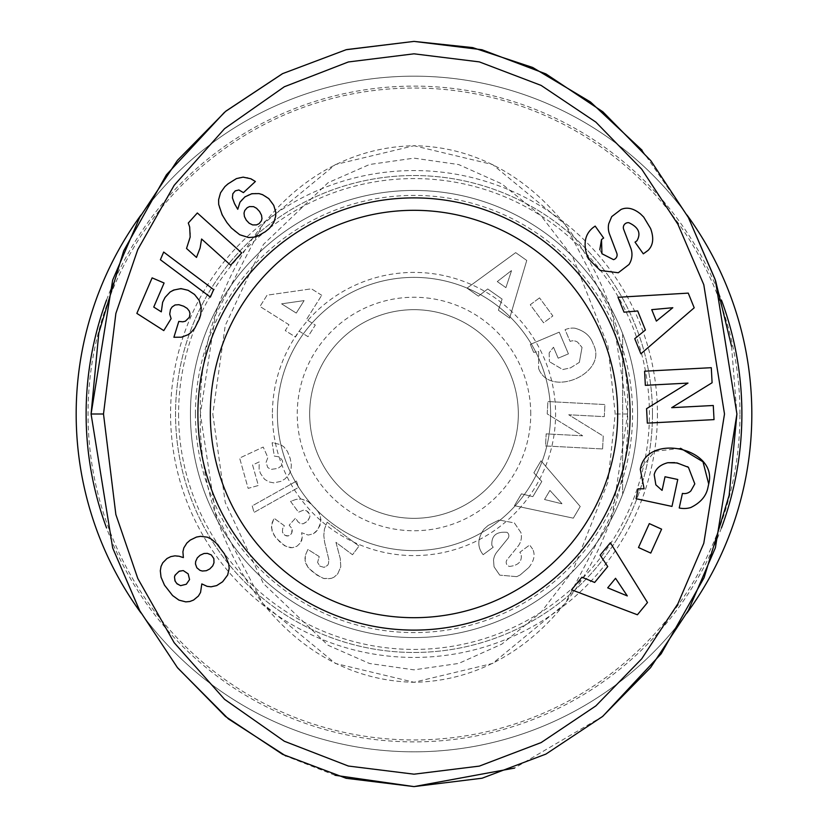 <?xml version="1.0" encoding="UTF-8"?>
<svg xmlns="http://www.w3.org/2000/svg" width="828" height="828" viewBox="0 0 828 828"><rect width="100%" height="100%" fill="white"/><g stroke="black" fill="none" stroke-linecap="round" stroke-linejoin="round"><path stroke-width="0.62" stroke-dasharray="4.14 3.1" d="M751.824 414A337.824 337.824 0 0 0 414 76.176A337.824 337.824 0 0 0 76.176 414A337.824 337.824 0 0 0 414 751.824A337.824 337.824 0 0 0 751.824 414A337.824 337.824 0 0 1 414 751.824A337.824 337.824 0 0 1 76.176 414M643.708 217.081L640.541 213.966M200.376 414C197.157 535.788 277.815 679.509 414 682.272C548.809 680.067 631.122 536.44 627.624 414C631.122 291.466 548.581 147.736 414 145.728L335.371 164.565L262.942 224.305L215.373 315.251L200.376 414L215.373 512.749L262.942 603.695L335.371 663.435L414 682.272L492.629 663.435L565.058 603.695L612.627 512.749L627.624 414L612.627 315.251L565.058 224.305L492.629 164.565L414 145.728C278.042 148.491 197.25 291.798 200.376 414M212.796 414L225.247 502.492L263.407 583.543L328.054 645.271L369.536 663.507L414 669.852L458.691 663.435L501.83 644.122L540.963 612.347L572.728 571.082L607.918 482.113L615.204 414L607.938 345.845L572.717 256.918L540.963 215.642L501.83 183.878L458.691 164.565L414 158.148L369.536 164.493L328.054 182.729L263.407 244.457L225.247 325.507L212.796 414M516.755 576.661L520.17 574.974L516.755 576.661L499.739 575.129L516.755 576.661M484.101 529.02C477.88 537.817 477.166 545.838 481.958 553.083C477.166 545.838 477.88 537.817 484.101 529.02L488.106 525.459L499.077 519.994L488.106 525.459L484.101 529.02M528.813 567.522C534.184 560.722 535.447 554.553 532.59 549.047C535.447 554.553 534.184 560.722 528.813 567.522L520.17 574.974L528.813 567.522M538.655 351.455L538.604 368.439L538.655 351.455L533.687 352.397L538.655 351.455M553.518 347.253L558.165 358.203L568.422 353.856L559.231 332.163L530.313 344.427L533.687 352.397L530.313 344.427L559.231 332.163L568.422 353.856L558.165 358.203L553.518 347.253M549.161 352.883L549.409 361.681L549.161 352.883L553.301 347.429L549.161 352.883M579.341 362.364L582.032 347.408L579.341 362.364L570.523 367.849L562.75 369.547L549.409 361.681L562.75 369.547L570.523 367.849L579.341 362.364M686.919 613.093A337.824 337.824 0 0 1 140.946 612.917M721.447 527.953A327.888 327.888 0 0 1 106.553 527.953M652.464 414A238.464 238.464 0 0 1 414 652.464A238.464 238.464 0 0 1 175.536 414A238.464 238.464 0 0 1 414 175.536A238.464 238.464 0 0 1 652.464 414A238.464 238.464 0 0 1 414 652.464A238.464 238.464 0 0 1 175.536 414A238.464 238.464 0 0 1 414 175.536A238.464 238.464 0 0 1 652.464 414M637.56 414A223.56 223.56 0 0 0 414 190.44A223.56 223.56 0 0 0 190.44 414A223.56 223.56 0 0 0 414 637.56A223.56 223.56 0 0 0 637.56 414C637.508 441.666 632.54 468.42 622.656 494.264C632.54 468.42 637.508 441.666 637.56 414A223.56 223.56 0 0 0 414 190.44A223.56 223.56 0 0 0 190.44 414A223.56 223.56 0 0 0 414 637.56A223.56 223.56 0 0 0 637.56 414C637.508 386.334 632.54 359.58 622.656 333.736C632.54 359.58 637.508 386.334 637.56 414A223.56 223.56 0 0 1 414 637.56A223.56 223.56 0 0 1 190.44 414M657.432 414A243.432 243.432 0 0 1 414 657.432A243.432 243.432 0 0 1 170.568 414A243.432 243.432 0 0 1 414 170.568A243.432 243.432 0 0 1 657.432 414M195.408 414A218.592 218.592 0 0 0 414 632.592A218.592 218.592 0 0 0 632.592 414A218.592 218.592 0 0 0 414 195.408A218.592 218.592 0 0 0 195.408 414M414 550.62A136.62 136.62 0 0 0 550.62 414A136.62 136.62 0 0 0 414 277.38A136.62 136.62 0 0 0 277.38 414A136.62 136.62 0 0 0 414 550.62A136.62 136.62 0 0 0 550.62 414A136.62 136.62 0 0 0 414 277.38A136.62 136.62 0 0 0 277.38 414A136.62 136.62 0 0 0 414 550.62M272.412 414A141.588 141.588 0 0 0 414 555.588A141.588 141.588 0 0 0 555.588 414A141.588 141.588 0 0 0 414 272.412A141.588 141.588 0 0 0 272.412 414M613.527 259.65A4.896 4.896 0 0 0 616.788 253.192L609.532 234.117A18.361 18.361 0 0 1 608.735 223.746L611.726 216.605M630.056 262.662A18.361 18.361 0 0 0 630.76 247.986L623.65 229.304A4.896 4.896 0 0 1 628.794 222.701M414 210.312A203.688 203.688 0 0 0 210.312 414A203.688 203.688 0 0 0 414 617.688A203.688 203.688 0 0 0 617.688 414A203.688 203.688 0 0 0 414 210.312M414 309.672A104.328 104.328 0 0 1 518.328 414A104.328 104.328 0 0 1 414 518.328A104.328 104.328 0 0 1 309.672 414A104.328 104.328 0 0 1 414 309.672A104.328 104.328 0 0 1 518.328 414A104.328 104.328 0 0 1 414 518.328A104.328 104.328 0 0 1 309.672 414A104.328 104.328 0 0 1 414 309.672M530.748 414A116.748 116.748 0 0 0 414 297.252A116.748 116.748 0 0 0 297.252 414A116.748 116.748 0 0 0 414 530.748A116.748 116.748 0 0 0 530.748 414M140.946 215.083A337.824 337.824 0 0 1 687.054 215.083M106.553 300.046A327.888 327.888 0 0 1 721.426 299.995M642.083 150.241L688.41 217.588M715.071 279.264L715.64 280.971M731.548 346.321L736.92 414M602.877 716.22L514.592 768.063M335.05 775.287L285.898 756.026M177.782 668.051L139.466 610.195M112.67 547.939L91.08 414M224.44 112.349L226.023 111.035M282.317 73.785L346.787 49.566M622.656 333.736L622.656 494.264L622.656 333.736M690.78 507.523A22.635 22.635 0 0 1 680.067 508.144L679.229 507.968L682.427 493.395A9.18 9.18 0 0 0 690.904 490.859L694.806 483.883M708.706 483.976L707.826 488.054M680.585 448.3L654.617 451.415L640.303 469.31M644.101 488.799L638.202 488.82L636.08 498.715L671.984 506.415L677.759 479.484L665.019 476.752L662.1 490.352M661.81 490.186L655.848 484.835M654.203 474.682C655.538 468.783 660.061 464.787 667.782 462.717M674.675 462.624L687.354 466.63M601.946 253.751L599.793 249.652M601.511 239.551L603.643 238.04L595.177 226.096L593.272 227.441M636.939 240.793L635.024 242.149L643.315 253.834L645.178 252.509M671.694 407.676L712.09 382.743L711.293 367.694L644.598 371.213L645.343 385.341L687.996 383.095L646.575 408.67L647.33 423.129L714.026 419.62L713.281 405.492L671.694 407.676M649.307 523.606L638.481 547.515L650.767 553.083L661.603 529.164L649.307 523.606M607.742 566.58L600.134 555.164L610.36 542.754L647.486 602.546L637.405 614.769L571.558 589.795L581.939 577.209L594.649 582.446L607.742 566.58M637.695 310.945L624.033 312.197L617.998 297.283L688.254 293.122L694.195 307.809L640.882 353.815L634.755 338.683L645.416 330.01L637.695 310.945M136.848 313.388L163.778 330.6L171.106 318.635L169.73 313.212L170.475 309.486L172.079 306.991L175.526 304.828L178.9 304.694L183.619 306.194L187.128 308.358L189.25 310.997L189.995 313.574L189.415 317.227L185.389 321.202L182.802 321.813L178.796 321.419L173.901 337.275L181.425 337.193L187.894 334.802L190.875 332.639L194.839 328.043L199.507 318.718L200.676 314.785L201.276 307.685L199.217 300.44L197.095 297.2L191.537 292.098L184.654 289.138L177.306 288.962L170.092 292.025L165.062 297.418L162.619 302.324L161.305 311.846L153.749 307.064L164.089 283.01L152.124 277.866L136.848 313.388M224.843 186.673L220.548 192.789L219.316 196.164L218.54 201.235L219.337 207.724L224.264 218.592L228.549 224.73L234.086 230.722L241.134 235.473L248.555 237.532L252.147 237.501L261.679 234.055L269.452 228.29L271.957 225.413L274.917 219.741L275.745 212.154L273.747 205.344L271.708 202.001L265.86 196.308L259.009 193.597L255.49 193.297L248.296 194.891L242.19 199.227L239.975 202.187L237.75 209.287L233.072 200.335L232.399 197.53L232.823 193.762L235.048 191.02L238.878 189.974L243.432 192.624L255.376 181.508L247.5 177.585L239.209 177.647L233.051 180.359L224.843 186.673M163.675 252.054L160.384 259.723L210.374 297.128L213.624 289.572L163.675 252.054M188.298 223.022L189.664 226.965L190.419 234.593L189.395 240.555L186.528 248.462L196.484 257.425L200.086 248.058L201.597 239.013L230.65 265.167L241.693 252.902L197.343 212.972L188.298 223.022M183.112 556.074L183.381 557.586L174.946 555.847L170.775 556.623L166.987 558.527L162.733 562.833L161.015 566.507L160.311 570.803L161.036 577.157L164.482 585.148L172.607 595.56L178.941 600.124L185.772 601.873L189.819 601.511L193.576 600.041L198.399 596.077L200.552 592.424L201.815 583.906L207.114 586.348L211.068 586.804L216.667 585.603L222.639 581.753L227.669 575.005L229.17 568.422L228.776 564.075L224.523 554.004L216.243 543.116L211.233 539.028L207.29 537.165L200.583 536.327L196.474 537.061L190.254 540.094L186.869 543.044L184.468 546.459L182.905 551.769L183.112 556.074M627.303 595.922L615.556 578.306L607.7 587.839L627.303 595.922M672.812 307.716L651.74 309.651L656.366 321.098L672.812 307.716M252.675 224.937L256.473 224.895L259.071 223.695L261.41 220.807L261.979 218.582L261.513 215.239L259.578 211.523L256.566 208.294L253.565 206.638L249.476 206.586L247.148 207.745L244.736 210.54L244.022 213.086L244.426 216.553L246.289 220.165L249.197 223.249L252.675 224.937M174.48 576.899L175.836 582.477L180.618 585.655L186.31 584.237L189.56 579.559L188.163 573.845L183.278 570.585L177.772 572.044L174.48 576.899M213.986 562.781L213.852 558.579L211.295 554.926L207.393 553.363L204.019 553.497L200.117 555.236L197.323 557.855L195.656 561.498L195.47 563.94L196.836 567.77L199.972 570.368L202.332 571.03L206.327 570.709L209.743 568.981L212.713 565.907L213.986 562.781M602.587 448.962L603.26 436.087L568.712 414.766L604.285 416.639L604.926 404.55L547.877 401.549L547.225 413.917L582.664 435.787L546.169 433.872L545.538 445.95L602.587 448.962L545.538 445.95L546.169 433.872L582.664 435.787L547.225 413.917L547.877 401.549L604.926 404.55L604.285 416.639L568.712 414.766L603.26 436.087L602.587 448.962M532.59 549.047L529.661 545L519.808 552.286L520.998 553.901C522.478 561.198 518.659 565.379 509.551 566.424A4.192 4.192 0 0 1 507.129 559.687L517.904 546.408A15.701 15.701 0 0 0 521.247 534.298L520.915 532.57L514.374 522.944L499.077 519.994L514.374 522.944L520.915 532.57L521.247 534.298A15.701 15.701 0 0 1 517.904 546.408L507.129 559.687A4.192 4.192 0 0 0 509.551 566.424C518.659 565.379 522.478 561.198 520.998 553.901L519.808 552.286L529.661 545L532.59 549.047M481.958 553.083L483.138 554.688L493.209 547.246L491.884 545.445C491.201 535.778 496.241 531.4 507.015 532.321A4.192 4.192 0 0 1 507.937 538.438L496.945 552.007A15.701 15.701 0 0 0 493.529 560.214L494.057 566.818L499.739 575.129L494.057 566.818L493.529 560.214A15.701 15.701 0 0 1 496.945 552.007L507.937 538.438A4.192 4.192 0 0 0 507.015 532.321C496.241 531.4 491.201 535.778 491.884 545.445L493.209 547.246L483.138 554.688L481.958 553.083M574.839 328.199A19.365 19.365 0 0 0 565.741 329.409L565.058 329.689L570.109 341.415A7.845 7.845 0 0 1 577.623 342.181L582.032 347.408L577.623 342.181A7.845 7.845 0 0 0 570.109 341.415L565.058 329.689L565.741 329.409A19.365 19.365 0 0 1 574.839 328.199C583.605 330.579 589.422 335.112 592.299 341.798C589.422 335.112 583.605 330.579 574.839 328.199M538.604 368.439C549.564 398.527 607.68 373.883 593.686 345.09L592.299 341.798L593.686 345.09C607.68 373.883 549.564 398.527 538.604 368.439M541.802 481.503L532.839 496.645L521.443 493.84L514.436 505.68L573.318 518.162L580.221 506.498L540.995 460.792L533.884 472.809L541.802 481.503L533.884 472.809L540.995 460.792L580.221 506.498L573.318 518.162L514.436 505.68L521.443 493.84L532.839 496.645L541.802 481.503M487.723 288.962L502.11 299.094L498.415 310.231L509.665 318.149L526.753 260.437L515.668 252.633L467.013 288.123L478.429 296.165L487.723 288.962L478.429 296.165L467.013 288.123L515.668 252.633L526.753 260.437L509.665 318.149L498.415 310.231L502.11 299.094L487.723 288.962M539.545 297.873L530.262 304.725L543.582 322.796L552.866 315.954L539.545 297.873L552.866 315.954L543.582 322.796L530.262 304.725L539.545 297.873M331.303 578.368L333.984 577.209L337.71 573.928L340.763 566.818L340.308 558.765L335.94 542.319L352.511 554.75L359.01 546.087L327.153 522.199L324.452 529.113L323.8 535.457L324.617 542.226L328.809 559.366L328.519 563.578L327.629 565.327L324.121 567.366L319.918 566.166L317.6 562.398L319.225 556.571L307.933 549.461L305.687 554.481L304.973 558.196L305.656 563.019L307.933 567.294L313.605 572.779L323.148 578.286L326.418 578.917L331.303 578.368L323.872 578.493L316.648 574.963L307.933 567.294L305.056 560.618L305.687 554.481L307.933 549.461L319.225 556.571L317.6 562.398L319.918 566.166L324.121 567.366L327.629 565.327L328.519 563.578L328.809 559.366L324.617 542.226L323.8 535.457L324.452 529.113L327.153 522.199L359.01 546.087L352.511 554.75L335.94 542.319L340.308 558.765L340.763 566.818L337.71 573.928L333.984 577.209L331.303 578.368M296.559 481.037L252.229 505.898L254.061 512.428L298.37 487.506L296.559 481.037L298.37 487.506L254.061 512.428L252.229 505.898L296.559 481.037M321.719 295.275L311.442 288.817L267.071 295.182L259.982 306.474L288.951 324.7L285.256 330.579L295.472 337.006L299.167 331.128L307.985 336.675L315.302 325.052L306.484 319.504L321.719 295.275L306.484 319.504L315.302 325.052L307.985 336.675L299.167 331.128L295.472 337.006L285.256 330.579L288.951 324.7L259.982 306.474L267.071 295.182L311.442 288.817L321.719 295.275M273.302 442.783L272.112 442.773L274.337 456.093L279.667 456.942L282.441 460.616L282.638 463.049L281.644 465.605L277.97 468.389L270.901 469.424L267.723 467.478L266.078 462.376L267.868 457.491L263.221 447.058L239.634 458.06L248.141 488.365L258.346 485.498L252.581 464.974L259.195 461.921L259.112 469.134L260.406 473.357L264.598 479.298L269.048 481.937L273.757 482.859L280.878 481.378L285.163 478.781L289.531 473.626L291.021 469.559L291.352 465.015L290.245 458.567L287.44 451.436L284.014 446.996L280.909 444.781L273.302 442.783L280.909 444.781L284.014 446.996L287.44 451.436L290.245 458.567L291.352 465.015L291.021 469.559L289.531 473.626L285.163 478.781L280.878 481.378L273.757 482.859L269.048 481.937L264.598 479.298L260.406 473.357L259.112 469.134L259.195 461.921L252.581 464.974L258.346 485.498L248.141 488.365L239.634 458.06L263.221 447.058L267.868 457.491L266.078 462.376L267.723 467.478L270.901 469.424L277.97 468.389L281.644 465.605L282.638 463.049L282.441 460.616L279.667 456.942L274.337 456.093L272.112 442.773L273.302 442.783M291.404 501.043L290.607 501.437L298.515 512.221L303.338 510.183L306.515 510.772L308.233 512.077L309.579 514.157L309.931 516.672L307.902 520.988L303.017 523.845L300.171 523.41L297.935 521.754L295.534 518.131L289.148 525.18L291.849 528.43L292.284 530.634L291.777 533.035L288.465 535.923L284.998 535.374L282.431 532.259L282.638 528.616L284.387 525.77L274.068 518.266L272.008 522.996L271.481 527.757L274.068 535.281L280.237 542.454L286.571 546.718L292.439 547.681L296.983 546.221L300.688 542.63L302.23 537.175L301.609 532.715L308.202 535.054L313.232 533.822L316.099 531.69L320.074 525.407L320.933 519.673L319.463 513.94L316.896 509.748L308.171 501.52L301.206 499.036L296.238 499.356L291.404 501.043L296.238 499.356L301.206 499.036L306.101 500.381L310.127 502.875L318.356 511.859L320.281 515.958L320.86 522.126L317.735 529.837L313.232 533.822L308.202 535.054L301.609 532.715L302.23 537.175L301.734 540.405L300.688 542.63L296.983 546.221L292.439 547.681L289.893 547.65L284.511 545.693L275.569 537.486L272.081 531.069L271.532 525.376L274.068 518.266L284.387 525.77L282.638 528.616L282.431 532.259L284.998 535.374L287.202 536.068L290.618 534.609L291.777 533.035L291.849 528.43L289.148 525.18L295.534 518.131L298.121 521.95L300.171 523.41L303.017 523.845L307.364 521.557L309.931 516.672L309.579 514.157L306.515 510.772L303.338 510.183L298.515 512.221L290.607 501.437L291.404 501.043M549.927 490.435L544.545 499.522L562.129 503.848L549.927 490.435L562.129 503.848L544.545 499.522L549.927 490.435M497.266 281.572L505.908 287.647L511.6 270.466L497.266 281.572L511.6 270.466L505.908 287.647L497.266 281.572M281.582 303.835L296.269 313.077L304.114 300.595L281.582 303.835L304.114 300.595L296.269 313.077L281.582 303.835M739.963 414A325.963 325.963 0 0 0 414 88.037A325.963 325.963 0 0 0 88.037 414A325.963 325.963 0 0 0 414 739.963A325.963 325.963 0 0 0 739.963 414M627.624 414L615.204 414M178.579 414A235.421 235.421 0 0 0 414 649.421A235.421 235.421 0 0 0 649.421 414A235.421 235.421 0 0 0 414 178.579A235.421 235.421 0 0 0 178.579 414"/><path stroke-width="1.24" d="M103.5 414L115.868 313.45L137.79 249.528L174.17 185.306L224.564 128.671L284.335 86.754L348.35 61.965L414 53.82L479.34 61.893L541.129 85.419L595.85 122.099L641.721 169.202L677.904 224.274L703.79 284.708L724.5 414L703.79 543.292L677.904 603.726L641.721 658.798L595.85 705.901L541.129 742.581L479.34 766.107L414.01 774.18L348.35 766.035L284.335 741.246L224.564 699.329L174.159 642.694L137.79 578.472L115.858 514.519L103.5 414L91.08 414L112.66 280.081L139.694 217.402L177.492 160.301L225.568 111.407L282.659 73.609L346.094 49.732L414 41.4L481.927 49.732L545.952 73.93L602.887 111.811L650.829 160.704L688.347 217.474L715.371 280.164L736.92 414L729.147 495.268L704.11 577.654L661.168 653.778L602.877 716.22M644.101 488.799L640.303 469.31L644.101 488.799L638.202 488.82L636.08 498.715L671.984 506.415L677.759 479.484L665.019 476.752L662.1 490.352M655.848 484.835L654.203 474.682L655.848 484.835L661.81 490.186M687.354 466.63L688.42 467.313L694.806 483.883L688.42 467.313L677.087 462.945L667.782 462.717C660.061 464.787 655.538 468.783 654.203 474.682M640.541 213.966C633.71 208.439 627.334 206.886 621.393 209.318L621.393 209.318C627.334 206.886 633.71 208.439 640.541 213.966L643.708 217.081L650.591 228.507C654.079 238.04 653.23 245.336 648.045 250.418C653.23 245.336 654.079 238.04 650.591 228.507L643.708 217.081M586.866 254.952C583.171 242.914 585.313 233.744 593.272 227.441C585.313 233.744 583.171 242.914 586.866 254.952L590.022 260.375L600.207 270.445L590.022 260.375L586.866 254.952M687.054 215.083A337.824 337.824 0 0 1 686.919 613.093M140.946 612.917A337.824 337.824 0 0 1 140.946 215.083M721.426 299.995A327.888 327.888 0 0 1 721.447 527.953M106.553 527.953A327.888 327.888 0 0 1 106.553 300.046M593.272 227.441L595.177 226.096L603.643 238.04L601.511 239.551L601.946 253.751L613.527 259.65A4.896 4.896 0 0 0 616.788 253.192L609.532 234.117A18.361 18.361 0 0 1 608.735 223.746L611.726 216.605L621.072 209.453L611.726 216.605M645.178 252.509L648.045 250.418L643.315 253.834L635.024 242.149L636.939 240.793C641.245 233.227 638.533 227.193 628.794 222.701A4.896 4.896 0 0 0 623.65 229.304L630.76 247.986A18.361 18.361 0 0 1 630.056 262.662L629.052 264.453L618.278 272.754L600.207 270.445L618.278 272.754L629.052 264.453L630.056 262.662M414 210.312A203.688 203.688 0 0 0 210.312 414A203.688 203.688 0 0 0 414 617.688A203.688 203.688 0 0 0 617.688 414A203.688 203.688 0 0 0 414 210.312M197.892 414A216.108 216.108 0 0 1 414 197.892A216.108 216.108 0 0 1 630.108 414A216.108 216.108 0 0 1 414 630.108A216.108 216.108 0 0 1 197.892 414M346.787 49.566L414 41.4L472.674 47.6L532.704 67.482L590.478 101.968L642.083 150.241M688.41 217.588L715.071 279.264M715.64 280.971L731.548 346.321M514.592 768.063L414 786.6L335.05 775.287M285.898 756.026L228.383 718.89L177.782 668.051M139.466 610.195L112.67 547.939M736.92 414L715.392 547.774L688.389 610.402L650.56 667.637L602.536 716.499L545.921 754.091L482.093 778.216L414 786.6L346.156 778.289L282.545 754.329L225.464 716.479L177.389 667.554L139.715 610.65L112.67 547.96L91.08 414L98.811 332.949L123.714 250.78L166.418 174.791L224.44 112.349M226.023 111.035L282.317 73.785M640.303 469.31C646.264 432.351 718.425 447.824 708.706 483.976L707.826 488.054C706.005 496.376 700.322 502.865 690.78 507.523A22.635 22.635 0 0 1 680.067 508.144L679.229 507.968L682.427 493.395A9.18 9.18 0 0 0 690.904 490.859L694.806 483.883M711.293 367.694L712.09 382.743L671.694 407.676L713.281 405.492L714.026 419.62L647.33 423.129L646.575 408.67L687.996 383.095L645.343 385.341L644.598 371.213L711.293 367.694M650.767 553.083L638.481 547.515L649.307 523.606L661.603 529.164L650.767 553.083M594.649 582.446L607.742 566.58L600.134 555.164L610.36 542.754L647.486 602.546L637.405 614.769L571.558 589.795L581.939 577.209L594.649 582.446M645.416 330.01L637.695 310.945L624.033 312.197L617.998 297.283L688.254 293.122L694.195 307.809L640.882 353.815L634.755 338.683L645.416 330.01M171.106 318.635L163.778 330.6L136.848 313.388L152.124 277.866L164.089 283.01L153.749 307.064L161.305 311.846L162.619 302.324L165.062 297.418L170.092 292.025L173.663 290.048L180.97 288.61L188.132 290.297L194.508 294.437L199.217 300.44L201.276 307.685L200.676 314.785L199.507 318.718L194.839 328.043L190.875 332.639L187.894 334.802L181.425 337.193L173.901 337.275L178.796 321.419L182.802 321.813L185.389 321.202L189.415 317.227L189.995 313.574L189.25 310.997L187.128 308.358L183.619 306.194L178.9 304.694L175.07 304.963L172.079 306.991L170.475 309.486L169.73 314.133L171.106 318.635M220.548 192.789L224.843 186.673L227.855 183.982L236.435 178.6L243.121 177.14L250.925 178.786L255.376 181.508L243.432 192.624L238.878 189.974L235.245 190.875L232.823 193.762L232.42 197.882L234.572 203.76L237.75 209.287L239.975 202.187L244.922 196.878L251.805 193.711L259.009 193.597L262.548 194.652L268.8 198.617L273.747 205.344L275.745 212.154L275.724 216.077L273.82 222.494L269.452 228.29L265.374 231.685L258.16 235.845L254.745 237.046L248.555 237.532L239.685 234.717L231.343 227.969L226.862 222.494L222.121 214.804L218.685 204.444L218.623 199.672L220.548 192.789M210.374 297.128L160.384 259.723L163.675 252.054L213.624 289.572L210.374 297.128M189.664 226.965L188.298 223.022L197.343 212.972L241.693 252.902L230.65 265.167L201.597 239.013L200.086 248.058L196.484 257.425L186.528 248.462L190.161 237.067L189.664 226.965M179.096 556.24L183.381 557.586L182.905 551.769L183.826 547.898L186.869 543.044L190.254 540.094L196.474 537.061L200.583 536.327L207.29 537.165L211.233 539.028L216.243 543.116L224.523 554.004L228.776 564.075L229.17 568.422L227.669 575.005L222.639 581.753L216.667 585.603L211.068 586.804L207.114 586.348L201.815 583.906L200.552 592.424L198.399 596.077L193.576 600.041L189.819 601.511L185.772 601.873L178.941 600.124L172.607 595.56L164.482 585.148L161.036 577.157L160.311 570.803L161.015 566.507L162.733 562.833L166.987 558.527L170.775 556.623L174.946 555.847L179.096 556.24M707.826 488.054C706.005 496.376 700.322 502.865 690.78 507.523M708.706 483.976L702.982 461.786L680.585 448.3M667.782 462.717L674.675 462.624M613.527 259.65L601.946 253.751M599.793 249.652L601.511 239.551M628.794 222.701C638.533 227.193 641.245 233.227 636.939 240.793M615.556 578.306L607.7 587.839L627.303 595.922L615.556 578.306M651.74 309.651L656.366 321.098L672.812 307.716L651.74 309.651M256.473 224.895L259.071 223.695L261.41 220.807L261.979 218.582L261.513 215.239L259.578 211.523L256.566 208.294L253.565 206.638L249.476 206.586L247.148 207.745L244.736 210.54L244.022 213.086L244.426 216.553L246.289 220.165L249.197 223.249L252.675 224.937L256.473 224.895M174.987 580.925L177.006 583.802L180.618 585.655L186.31 584.237L189.56 579.559L188.163 573.845L183.278 570.585L179.231 571.185L175.029 575.201L174.48 576.899L174.987 580.925M213.852 558.579L211.295 554.926L207.393 553.363L204.019 553.497L200.117 555.236L197.323 557.855L195.656 561.498L195.47 563.94L196.836 567.77L199.972 570.368L202.332 571.03L206.327 570.709L209.743 568.981L212.713 565.907L213.986 562.781L213.852 558.579"/></g></svg>
